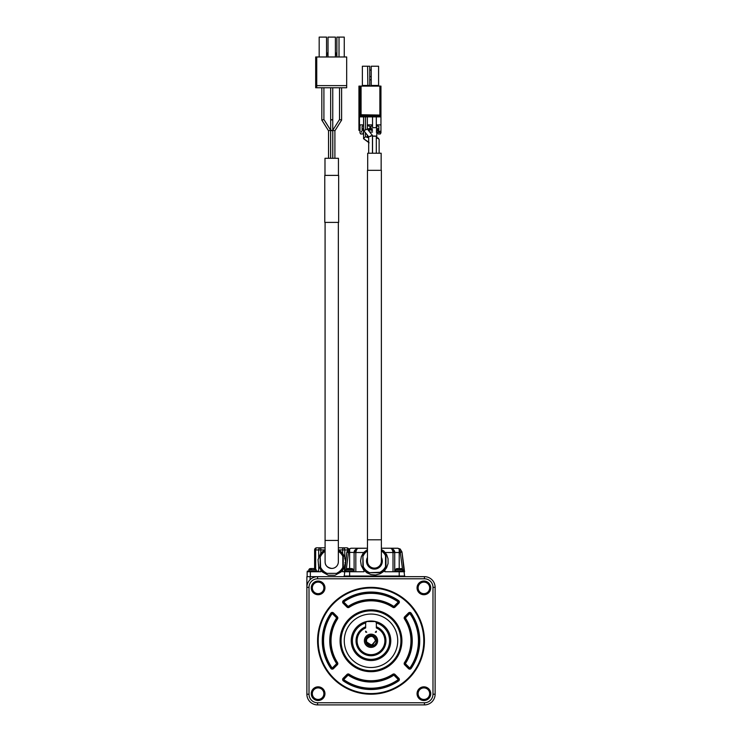 <?xml version="1.0" encoding="UTF-8"?>
<svg xmlns="http://www.w3.org/2000/svg" width="742" height="742" viewBox="0 0 742 742"><rect width="100%" height="100%" fill="white"/><g stroke="black" fill="none" stroke-linecap="round" stroke-linejoin="round"><path stroke-width="1.11" d="M407.33 576.664L408.406 576.664M424.433 576.664L306.882 576.664L306.882 587.349A10.685 10.685 0 0 1 317.567 576.664L317.567 578.797L424.433 578.797L424.433 576.664A10.685 10.685 0 0 1 435.118 587.349L432.985 587.349L432.985 694.215L435.118 694.215L435.118 587.349M435.118 694.215A10.685 10.685 0 0 1 424.433 704.9L395.579 704.9M306.882 587.349L306.882 694.215L309.015 694.215L309.015 587.349L306.882 587.349M317.567 704.9L424.433 704.9L424.433 702.767L317.567 702.767L317.567 704.9A10.685 10.685 0 0 1 306.882 694.215A10.685 10.685 0 0 0 317.567 704.9L408.406 704.9M418.126 587.887A5.769 5.769 0 0 0 426.78 592.886A5.769 5.769 0 0 0 426.78 582.887A5.769 5.769 0 0 0 418.126 587.887M311.269 587.887A6.836 6.836 0 0 1 321.527 581.96A6.836 6.836 0 0 1 321.527 593.804A6.836 6.836 0 0 1 311.269 587.887M417.06 587.887A6.836 6.836 0 0 1 427.318 581.96A6.836 6.836 0 0 1 427.318 593.804A6.836 6.836 0 0 1 417.06 587.887M311.269 693.677A6.836 6.836 0 0 1 321.527 687.751A6.836 6.836 0 0 1 321.527 699.604A6.836 6.836 0 0 1 311.269 693.677M417.06 693.677A6.836 6.836 0 0 1 427.318 687.751A6.836 6.836 0 0 1 427.318 699.604A6.836 6.836 0 0 1 417.06 693.677M424.433 640.782A53.433 53.433 0 0 1 344.288 687.055A53.433 53.433 0 0 1 344.288 594.509A53.433 53.433 0 0 1 424.433 640.782M418.126 693.677A5.769 5.769 0 0 0 426.78 698.676A5.769 5.769 0 0 0 426.78 688.678A5.769 5.769 0 0 0 418.126 693.677M312.336 693.677A5.769 5.769 0 0 0 320.989 698.676A5.769 5.769 0 0 0 320.989 688.678A5.769 5.769 0 0 0 312.336 693.677M312.336 587.887A5.769 5.769 0 0 0 320.989 592.886A5.769 5.769 0 0 0 320.989 582.887A5.769 5.769 0 0 0 312.336 587.887M423.793 640.782A52.793 52.793 0 0 1 344.603 686.498A52.793 52.793 0 0 1 344.603 595.065A52.793 52.793 0 0 1 423.793 640.782M340.077 640.782A30.923 30.923 0 0 1 386.461 614.005A30.923 30.923 0 0 1 386.461 667.559A30.923 30.923 0 0 1 340.077 640.782M395.004 674.459L394.558 674.914L398.408 678.763A1.067 1.067 0 0 1 398.259 680.405A48.091 48.091 0 0 1 343.741 680.405A1.067 1.067 0 0 1 343.592 678.763L347.442 674.914A1.067 1.067 0 0 1 348.786 674.775A40.606 40.606 0 0 0 393.214 674.775A1.067 1.067 0 0 1 394.558 674.914L394.104 675.368L397.953 679.218L398.862 678.309A1.707 1.707 0 0 1 398.621 680.933A48.731 48.731 0 0 1 343.379 680.933A1.707 1.707 0 0 1 343.138 678.309L346.996 674.459A1.707 1.707 0 0 1 349.139 674.237A39.966 39.966 0 0 0 392.861 674.237A1.707 1.707 0 0 1 395.004 674.459L398.862 678.309M408.527 668.635L408.981 668.19L405.132 664.331A1.067 1.067 0 0 1 404.993 662.996A40.606 40.606 0 0 0 404.993 618.568A1.067 1.067 0 0 1 405.132 617.223L408.981 613.374A1.067 1.067 0 0 1 410.623 613.523A48.091 48.091 0 0 1 410.623 668.032A1.067 1.067 0 0 1 408.981 668.19L409.436 667.735L405.586 663.886L404.678 664.786A1.707 1.707 0 0 1 404.455 662.643A39.966 39.966 0 0 0 404.455 618.921A1.707 1.707 0 0 1 404.678 616.769L408.527 612.92A1.707 1.707 0 0 1 411.151 613.161A48.731 48.731 0 0 1 411.151 668.403A1.707 1.707 0 0 1 408.527 668.635L404.678 664.786M343.379 600.63L343.741 601.159A48.091 48.091 0 0 1 398.259 601.159A1.067 1.067 0 0 1 398.408 602.801L394.558 606.65A1.067 1.067 0 0 1 393.214 606.789A40.606 40.606 0 0 0 348.786 606.789A1.067 1.067 0 0 1 347.442 606.65L343.592 602.801A1.067 1.067 0 0 1 343.741 601.159L344.112 601.688A47.451 47.451 0 0 1 397.888 601.688L398.621 600.63A1.707 1.707 0 0 1 398.862 603.246L395.004 607.104A1.707 1.707 0 0 1 392.861 607.327A39.966 39.966 0 0 0 349.139 607.327A1.707 1.707 0 0 1 346.996 607.104L343.138 603.246A1.707 1.707 0 0 1 343.379 600.63A48.731 48.731 0 0 1 398.621 600.63M330.849 668.403L331.377 668.032A48.091 48.091 0 0 1 331.377 613.523A1.067 1.067 0 0 1 333.019 613.374L336.868 617.223A1.067 1.067 0 0 1 337.007 618.568A40.606 40.606 0 0 0 337.007 662.996A1.067 1.067 0 0 1 336.868 664.331L333.019 668.19A1.067 1.067 0 0 1 331.377 668.032L331.906 667.67A47.451 47.451 0 0 1 331.906 613.894L330.849 613.161A1.707 1.707 0 0 1 333.473 612.92L337.322 616.769A1.707 1.707 0 0 1 337.545 618.921A39.966 39.966 0 0 0 337.545 662.643A1.707 1.707 0 0 1 337.322 664.786L333.473 668.635A1.707 1.707 0 0 1 330.849 668.403A48.731 48.731 0 0 1 330.849 613.161M371 610.861A29.921 29.921 0 0 1 396.914 655.742A29.921 29.921 0 0 1 345.086 655.742A29.921 29.921 0 0 1 371 610.861M371 614.061A26.712 26.712 0 0 1 394.141 654.138A26.712 26.712 0 0 1 347.859 654.138A26.712 26.712 0 0 1 371 614.061M371 660.547A19.774 19.774 0 0 1 353.878 630.895A19.774 19.774 0 0 1 388.122 630.895A19.774 19.774 0 0 1 371 660.547M376.342 622.974A18.596 18.596 0 0 1 386.128 651.597A18.596 18.596 0 0 1 355.872 651.597A18.596 18.596 0 0 1 365.658 622.974M365.658 627.24L365.25 626.971A14.961 14.961 0 0 1 365.658 626.804L365.25 626.971A14.961 14.961 0 0 0 371 655.742A14.961 14.961 0 0 0 376.75 626.971A14.961 14.961 0 0 0 376.63 626.916M384.894 640.782A13.894 13.894 0 0 1 357.588 644.399A13.894 13.894 0 0 1 365.658 627.955L365.658 622.612L366.724 621.546L375.276 621.546L376.342 622.612L376.342 627.955A13.894 13.894 0 0 1 384.894 640.782M375.276 632.23L376.342 631.164L376.342 632.017L375.276 632.23L376.129 632.23M366.724 632.23L365.871 632.23L365.658 631.164L366.724 632.23L365.871 632.23M364.378 640.782A6.622 6.622 0 0 1 374.311 635.041A6.622 6.622 0 0 1 374.311 646.523A6.622 6.622 0 0 1 364.378 640.782M376.454 640.782A5.454 5.454 0 0 1 371 646.236A5.454 5.454 0 0 1 365.546 640.782A5.454 5.454 0 0 1 371 635.328A5.454 5.454 0 0 1 376.454 640.782M374.46 636.71A5.342 5.342 0 0 1 374.46 644.854C371.269 646.579 368.774 645.892 366.984 642.776A4.489 4.489 0 0 1 366.984 638.788C368.774 635.671 371.269 634.985 374.46 636.71M366.706 642.071L371.659 645.225L375.489 640.782C373.68 635.727 370.842 635.059 366.984 638.788M366.78 642.303L371.77 645.206L375.489 640.782L372.493 645.011L367.513 643.602M404.557 576.024L402.016 552.289L404.557 571.748L399.215 571.748L399.215 576.024L404.77 576.024L404.77 576.664M399.215 576.664L399.215 576.024L344.065 576.024L344.065 576.664M363.951 569.893L363.951 571.748L342.646 571.748L342.646 570.375M320.813 570.394L320.813 571.748L307.142 571.748L307.142 576.664M344.78 567.936L344.78 566.424L343.926 567.046L343.843 568.511L341.19 571.915L334.994 575.263L328.196 575.208L322.241 571.915L318.652 566.424L318.03 559.644L320.711 553.393L324.041 550.276L325.089 550.174M344.78 565.914L344.78 564.801M344.78 558.819L344.78 557.696M338.343 550.174L339.4 550.276L342.572 553.198L344.78 557.196L344.78 549.943L342.646 549.943L342.646 547.809L338.343 547.809M325.089 547.809L320.813 547.809L320.813 549.943L318.68 549.943L318.68 557.177M318.68 557.789L318.68 558.791M318.68 564.829L318.68 565.831M318.68 566.443L318.68 571.748M399.215 571.748L384.894 571.748L384.894 569.893L384.894 571.748M344.288 571.748L346.82 552.289L344.288 576.024M347.683 549.943L344.78 549.943A2.133 2.133 0 0 0 342.646 547.809L346.681 547.809L342.646 547.809M315.656 568.873L315.656 549.943A2.133 1.094 90 0 1 316.76 547.809A2.133 2.133 0 0 0 314.617 549.943A2.133 2.133 0 0 1 316.76 547.809L320.813 547.809A2.133 2.133 0 0 0 318.68 549.943L314.617 549.943L314.617 568.585M317.613 571.748L317.613 571.108L307.355 571.108L307.355 571.748M400.281 551.955L400.318 552.512L393.019 552.512C392.499 549.609 391.544 548.19 390.144 548.236L381.369 548.236L397.74 548.236L400.198 549.015A1.707 1.085 125.1 0 0 399.215 549.015L400.281 551.955L401.978 551.955L400.198 549.015L401.978 551.955L400.318 552.512L402.461 568.91M355.826 571.748L355.826 552.512L346.82 552.289L348.638 549.015L351.105 548.236L358.692 548.236C357.301 548.19 356.345 549.609 355.826 552.512L363.728 552.512M348.61 549.034A2.133 2.133 0 0 0 346.681 547.809A2.133 1.094 90 0 1 347.775 549.831M403.49 571.748L403.49 571.108L394.939 571.108L394.939 571.748M358.534 548.236L367.476 548.236L357.672 548.357L354.11 552.512L354.11 571.748M353.906 571.748L353.906 571.108L345.355 571.108L345.355 571.748M348.564 551.955L346.866 551.955L348.638 549.015A1.707 1.085 -125.1 0 1 349.63 549.015L348.564 551.955L346.375 568.91M344.78 557.196L345.596 561.722M345.559 561.944L344.965 562.798L345.318 563.799M345.253 564.319L344.613 564.959L344.78 566.424M391.155 548.357L394.725 552.512C394.902 550.833 393.714 549.451 391.155 548.357L397.981 548.255M397.74 548.236L399.215 549.015L399.215 569.81L395.477 569.81L395.477 571.108M350.845 548.255L349.63 549.015L349.63 568.799L346.597 568.799L345.883 569.81L353.368 569.81L352.654 568.799L349.63 568.799M338.343 551.334A12.401 12.401 90 0 1 342.832 556.314L343.258 556.222A12.827 12.827 90 0 0 338.343 550.824A12.827 12.827 90 0 1 343.258 556.222L343.258 567.398A12.827 12.827 90 0 1 337.304 573.353L326.128 573.353A12.827 12.827 90 0 1 320.173 567.398L320.173 556.222A12.827 12.827 90 0 1 325.089 550.824M316.222 569.81L315.415 568.799A9.859 9.859 0 0 0 314.404 568.548L310.555 568.548A9.859 9.859 0 0 0 309.581 568.789L308.737 569.81L316.222 569.81L316.222 571.108M314.404 568.548A9.859 9.859 -109.4 0 1 315.378 568.789L313.226 568.548M311.733 568.799L309.581 568.789A9.859 9.859 -159 0 1 310.555 568.548L311.733 568.789M343.258 556.222L343.258 567.398A12.827 12.827 90 0 1 337.304 573.353L326.128 573.353M399.957 568.548L396.182 568.799L395.477 569.81M402.952 571.108L402.238 568.799L399.957 568.789M381.369 549.516L383.892 551.056L386.665 554.682L388.066 558.763L388.066 563.568L386.545 567.871L383.716 571.442L380.099 573.807L375.443 574.985L370.898 574.568L366.947 572.833L363.561 569.773L361.28 565.552L360.566 561.045L361.354 556.556L363.561 552.558L367.476 549.516M350.372 568.789L351.55 568.548A9.859 9.859 -165.1 0 1 352.524 568.789A9.859 9.859 -111.2 0 0 351.55 568.548L350.372 568.548M343.258 567.398L342.832 567.296A12.401 12.401 90 0 1 337.211 572.926M326.23 572.926A12.401 12.401 90 0 1 320.6 567.296L320.173 567.398M320.6 567.296L320.173 556.222M320.6 556.314A12.401 12.401 90 0 1 325.089 551.334M342.832 556.314L342.832 567.296M397.285 568.548A9.859 9.859 -156.5 0 0 396.311 568.789A9.859 9.859 0 0 1 397.285 568.548L398.463 568.548L397.285 568.548M401.134 568.548A9.859 9.859 0 0 1 402.108 568.789A9.859 9.859 -86.6 0 0 401.134 568.548M347.701 568.548A9.859 9.859 -61 0 0 346.727 568.789A9.859 9.859 165.8 0 1 347.701 568.548L348.879 568.548L347.701 568.548M331.72 568.437C324.449 567.018 325.321 562.501 325.098 562.046L325.089 540.436L338.343 540.436L338.343 222.405L338.343 561.805A6.622 6.622 90 0 1 331.72 568.437A6.622 6.622 90 0 1 325.089 561.805M381.369 550.388A12.827 12.827 0 0 1 385.961 555.572L385.961 566.758A12.827 12.827 0 0 1 380.006 572.703L368.83 572.703A12.827 12.827 0 0 1 362.875 566.758L362.875 555.572A12.827 12.827 0 0 1 367.476 550.388M385.961 566.758L385.534 566.656A12.401 12.401 0 0 1 379.913 572.277L380.006 572.703M379.913 572.277L368.83 572.703M368.932 572.277A12.401 12.401 0 0 1 363.302 566.656L362.875 566.758M363.302 566.656L362.875 555.572M363.302 555.675A12.401 12.401 0 0 1 367.476 550.898M381.369 550.898A12.401 12.401 0 0 1 385.534 555.675L385.961 555.572M385.534 555.675L385.534 566.656M381.369 557.39A7.912 7.912 0 0 1 374.422 569.077A7.912 7.912 0 0 1 367.476 557.39M381.369 561.165A6.947 6.947 0 0 1 374.422 568.112A6.947 6.947 0 0 1 367.476 561.165L367.476 561.165A6.947 6.947 0 0 0 374.422 568.112A6.947 6.947 0 0 0 381.369 561.165L381.369 539.796L367.476 539.796L367.476 561.165M338.658 222.405L324.773 222.405L324.773 175.381L338.658 175.381L338.658 222.405M338.445 175.381L338.445 158.287L324.987 158.287L324.987 175.381M380.201 170.326L367.476 170.326L367.476 539.796M381.156 170.326L381.156 153.232L368.217 153.232M331.72 130.657C330.468 130.555 330.468 130.444 331.72 130.342C332.963 130.444 332.963 130.555 331.72 130.657M331.72 119.972C330.524 119.685 330.867 119.629 332.759 119.814L332.759 158.287L332.759 119.814L330.672 119.814L330.672 87.751M321.824 87.751L321.824 120.111L328.539 130.805L328.53 158.287L328.53 130.796L330.626 130.193L328.53 130.796M330.626 130.193L323.911 119.518C321.583 120.185 321.574 120.185 323.911 119.508L330.626 130.193L323.911 119.508L323.911 87.751L323.911 119.518L323.911 87.751M334.902 130.796L332.806 130.202L332.806 158.287L332.806 130.193L339.521 119.508L339.521 87.751M341.608 120.111L341.608 87.751L341.608 120.121L334.902 130.805L334.902 158.287L334.902 130.805L341.608 120.121L334.902 130.805L341.608 120.121L339.521 119.518M332.759 119.814L332.759 87.751L332.759 119.814M365.444 116.884L365.444 129.998L367.318 129.034L372.447 135.461L368.7 136.797L372.456 135.489L372.456 153.232M367.318 137.465L365.444 136.658L363.571 138.726L369.117 142.798M365.444 129.998L363.571 130.379L363.571 138.726L368.691 142.13M376.157 136.584L379.134 139.403L379.134 153.232M378.503 138.207L376.296 138.272M363.571 130.379L368.7 136.797L363.561 130.351L363.561 116.884M372.447 135.461L367.327 129.052L367.327 116.884M376.296 136.129L376.296 153.232M374.422 136.046C376.648 136.101 376.648 136.157 374.422 136.213C372.187 136.157 372.187 136.101 374.422 136.046M363.561 125.639L362.096 126.325L362.096 128.403L363.561 129.089M367.355 129.089L370.008 128.403L370.008 126.325L367.327 125.639M376.296 127.615L376.296 116.884L376.296 127.615L374.422 127.698L372.54 127.615L372.54 116.884M376.778 137.02L376.778 126.548A1.883 1.206 180 0 0 376.296 125.741M376.296 127.355A1.883 1.206 180 0 0 376.778 126.548M362.096 126.325L362.096 130.035L363.172 130.722L363.172 129.089M368.663 130.722L368.941 129.089M368.941 130.722L370.008 130.035L370.008 126.325M346.681 87.751L315.684 87.751L315.684 56.976L346.681 56.976L346.681 87.751M372.54 130.722L370.944 130.035L370.944 126.325L370.944 128.403L372.54 129.089M376.296 129.089L378.856 128.403L378.856 126.325L378.856 130.035L376.296 130.722M376.296 132.067L377.53 132.067L378.17 133.996L380.312 133.996L380.312 133.449A1.067 0.686 180 0 0 380.952 132.818L380.952 124.869L376.296 124.869M372.54 124.869L367.327 124.869M363.561 124.869L360 124.869L360 130.008L358.933 130.351L360 130.694L360 132.818A1.067 0.686 180 0 0 360.649 133.449L360.649 133.996L362.782 133.996L363.561 132.067M369.739 132.067L372.54 132.067M378.494 131.251L380.099 131.251L378.763 132.243L380.052 132.299L379.338 132.623L378.494 132.243L379.737 131.39L378.494 131.39M370.944 126.325L372.54 125.639M376.296 125.639L378.856 126.325M346.681 85.618L316.751 85.618L316.751 87.751M316.751 85.618L316.751 56.976M372.02 130.722L372.02 129.089M377.789 130.722L377.789 129.089M380.312 116.884L358.933 116.884L358.933 130.351M380.952 124.869L380.952 115.817L379.885 115.817L379.885 116.884M361.66 132.289L361.391 131.251M361.66 131.251L361.66 132.057M379.885 115.056L361.076 114.75L361.076 115.817L360.315 115.056A1.067 1.067 0 0 0 360 115.817L360 86.109L380.952 86.109L380.952 115.817A1.067 0.751 180 0 0 379.885 115.056L379.885 115.817L360 115.817L360 116.884M380.952 86.109L380.952 115.817L379.885 114.75A1.067 1.067 0 0 1 380.952 115.817M360 86.109L359.471 86.109L359.471 130.008M359.471 86.109L358.933 86.109L358.933 116.884M376.463 125.871L376.463 127.225M344.251 37.1L344.251 56.976L344.251 37.1L339.02 37.1L339.02 56.976M335.403 37.1L335.403 56.976L335.403 37.1L328.029 37.1L328.029 56.976M326.554 37.1L326.554 56.976L326.554 37.1L319.181 37.1L319.181 56.976M336.877 56.16L335.403 52.023M326.554 56.16L328.029 52.023M360 115.817L361.076 114.75L361.076 86.109M360.315 115.056A1.067 1.067 0 0 1 361.076 114.75M336.877 56.976L336.877 37.1L339.02 37.1M367.865 86.109L367.605 66.233L362.365 66.233L362.365 85.469L361.725 86.109M367.605 66.233L369.739 66.233L369.739 85.469L370.379 86.109M378.587 85.469L371.213 85.469L371.213 66.233L378.587 66.233L378.587 85.469L379.227 86.109M371.213 85.469L370.573 86.109M371.213 70.073L369.739 70.073M369.739 76.593L371.213 76.593M371.213 79.802L369.739 79.802M424.433 578.797A8.552 8.552 0 0 1 432.985 587.349M432.985 694.215A8.552 8.552 0 0 1 424.433 702.767M317.567 578.797A8.552 8.552 0 0 0 309.015 587.349M309.015 694.215A8.552 8.552 0 0 0 317.567 702.767M397.953 679.218L398.621 680.933M397.888 679.876A47.451 47.451 0 0 1 344.112 679.876L343.379 680.933M344.112 679.876L343.138 678.309M344.047 679.218L347.896 675.368L346.996 674.459M347.896 675.368L349.139 674.237M348.434 675.313A41.246 41.246 0 0 0 393.566 675.313L392.861 674.237M405.586 663.886L404.455 662.643M405.531 663.348A41.246 41.246 0 0 0 405.531 618.216L404.455 618.921M405.531 618.216L404.678 616.769M405.586 617.678L409.436 613.829L408.527 612.92M409.436 613.829L411.151 613.161M410.094 613.894A47.451 47.451 0 0 1 410.094 667.67L411.151 668.403M397.888 601.688L398.862 603.246M397.953 602.346L394.104 606.195L395.004 607.104M394.104 606.195L392.861 607.327M393.566 606.251A41.246 41.246 0 0 0 348.434 606.251L349.139 607.327M348.434 606.251L346.996 607.104M347.896 606.195L344.047 602.346L343.138 603.246M331.906 613.894L333.473 612.92M332.564 613.829L336.414 617.678L337.322 616.769M336.414 617.678L337.545 618.921M336.469 618.216A41.246 41.246 0 0 0 336.469 663.348L337.545 662.643M336.469 663.348L337.322 664.786M336.414 663.886L332.564 667.735L333.473 668.635M393.566 675.313L394.104 675.368M410.094 667.67L409.436 667.735M344.047 602.346L344.112 601.688M332.564 667.735L331.906 667.67M365.658 632.017L366.511 632.017M375.489 632.017L376.342 632.017M310.091 579.715L310.091 576.664M349.63 571.748L349.63 576.664M342.646 553.235L342.646 549.943L338.343 549.943M325.089 549.943L320.813 549.943L320.813 553.217M310.341 571.748L310.341 576.664M385.117 552.512L393.019 552.512L393.019 571.748M402.952 569.81L399.215 569.81M370.573 135.832L370.573 136.426M365.444 132.725L365.444 136.658M377.437 137.91L376.296 137.131M361.076 115.817L361.076 116.884M379.885 86.109L379.885 114.75M369.739 85.469L362.365 85.469M306.882 596.735L306.882 597.802M394.725 552.512L394.725 571.748M308.737 571.108L309.451 568.799M354.11 552.512C353.943 550.833 355.13 549.451 357.672 548.357M353.368 571.108L353.368 569.81M345.883 571.108L345.883 569.81M325.089 540.436L325.089 222.405M381.369 170.326L381.369 539.796M367.689 153.232L367.689 170.326M330.672 119.814L330.672 158.287M330.626 130.202L330.626 158.287L330.626 130.202M368.691 153.232L368.691 136.778M368.691 137.993L366.891 136.806M367.327 135.072L367.327 137.085M372.54 136.129L372.54 153.232"/></g></svg>
